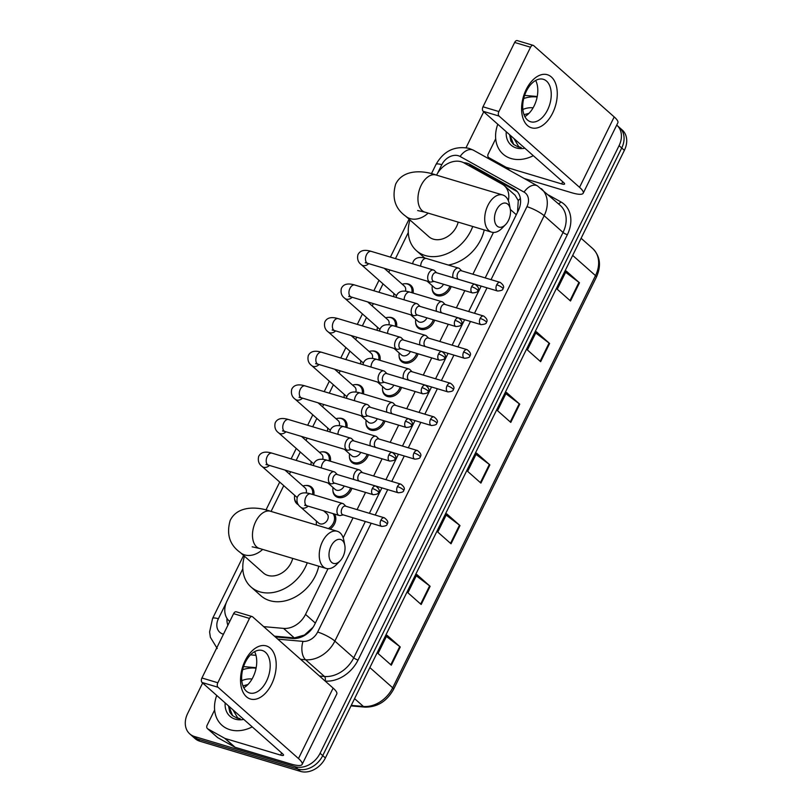 <?xml version="1.0" encoding="UTF-8"?>
<svg xmlns="http://www.w3.org/2000/svg" width="812" height="812" viewBox="0 0 812 812"><rect width="100%" height="100%" fill="white"/><g stroke="black" fill="none" stroke-linecap="round" stroke-linejoin="round"><path stroke-width="1.22" d="M451.157 286.534A11.084 8.526 131.5 0 1 437.14 295.639A11.084 8.526 131.5 0 1 434.572 294.218A11.084 8.526 131.5 0 1 432.187 288.737M434.613 320.172A11.084 8.526 131.5 0 1 420.596 329.266A11.084 8.526 131.5 0 1 418.028 327.845A11.084 8.526 131.5 0 1 415.642 322.364M418.068 353.799A11.084 8.526 131.5 0 1 404.041 362.893A11.084 8.526 131.5 0 1 401.473 361.482A11.084 8.526 131.5 0 1 399.098 356.001M401.514 387.425A11.084 8.526 131.5 0 1 387.497 396.52A11.084 8.526 131.5 0 1 384.929 395.109A11.084 8.526 131.5 0 1 382.543 389.628M384.969 421.052A11.084 8.526 131.5 0 1 370.952 430.147A11.084 8.526 131.5 0 1 368.384 428.736A11.084 8.526 131.5 0 1 365.999 423.255M368.425 454.679A11.084 8.526 131.5 0 1 354.408 463.774A11.084 8.526 131.5 0 1 351.84 462.363A11.084 8.526 131.5 0 1 349.454 456.882M351.88 488.306A11.084 8.526 131.5 0 1 337.853 497.411A11.084 8.526 131.5 0 1 335.285 495.99A11.084 8.526 131.5 0 1 332.91 490.509M334.341 514.006A11.084 8.526 131.5 0 1 330.088 529.119M305.88 485.485A11.084 8.526 131.5 0 1 309.047 485.779A11.084 8.526 131.5 0 1 311.605 487.19A11.084 8.526 131.5 0 1 313.818 494.843M322.425 451.858A11.084 8.526 131.5 0 1 325.592 452.142A11.084 8.526 131.5 0 1 328.16 453.563A11.084 8.526 131.5 0 1 330.362 461.216M372.069 350.977A11.084 8.526 131.5 0 1 375.235 351.261A11.084 8.526 131.5 0 1 377.803 352.672A11.084 8.526 131.5 0 1 380.006 360.325M405.168 283.713A11.084 8.526 131.5 0 1 408.324 284.007A11.084 8.526 131.5 0 1 410.892 285.418A11.084 8.526 131.5 0 1 413.095 293.071M388.613 317.35A11.084 8.526 131.5 0 1 391.78 317.634A11.084 8.526 131.5 0 1 394.348 319.045A11.084 8.526 131.5 0 1 396.55 326.698M355.524 384.604A11.084 8.526 131.5 0 1 358.681 384.888A11.084 8.526 131.5 0 1 361.249 386.309A11.084 8.526 131.5 0 1 363.461 393.952M338.98 418.231A11.084 8.526 131.5 0 1 342.136 418.515A11.084 8.526 131.5 0 1 344.704 419.936A11.084 8.526 131.5 0 1 346.907 427.589M508.342 200.696A20.777 15.986 -48.5 0 0 504.343 185.704A20.777 15.986 -48.5 0 0 502.151 184.162L463.977 162.887A20.777 15.986 -48.5 0 0 461.348 161.781A20.777 15.986 -48.5 0 0 436.541 175.148M517.518 212.247L518.269 200.564L515.052 195.184L504.343 185.704M274.446 636.161L294.33 637.927L304.48 635.035L312.803 627.503M263.687 626.631L283.561 628.397A20.777 15.986 -48.5 0 0 305.525 614.4L327.997 568.735M343.192 537.838L353.047 517.812M357.077 509.621L365.552 492.407M373.632 475.994L382.097 458.78M390.176 442.357L398.641 425.153M406.721 408.73L415.186 391.526M423.265 375.103L431.74 357.889M439.82 341.476L448.285 324.262M456.364 307.849L464.829 290.635M472.909 274.223L493.463 232.445M242.808 568.847L227.127 600.728A20.777 15.986 -48.5 0 0 229.248 621.048A20.777 15.986 -48.5 0 0 229.745 621.464L229.248 621.048M408.284 232.557L395.454 258.632M389.872 269.98L388.745 272.284M383.031 283.875L378.91 292.259M373.327 303.607L372.19 305.911M366.486 317.502L362.365 325.886M356.783 337.234L355.646 339.538M349.942 351.139L345.81 359.523M340.228 370.861L339.101 373.165M333.387 384.766L329.266 393.15M323.683 404.488L322.547 406.792M316.842 418.393L312.721 426.777M307.139 438.115L306.002 440.419M300.298 452.02L296.167 460.404M290.594 471.752L289.458 474.056M283.753 485.647L271.066 511.428M316.426 525.029A11.084 8.526 131.5 0 1 316.355 524.136M377.418 327.185A10.394 7.998 131.5 0 0 377.296 330.372A11.084 8.526 131.5 0 1 377.275 330.159M360.873 360.812A10.394 7.998 131.5 0 0 360.751 363.999A11.084 8.526 131.5 0 1 360.721 363.786M344.318 394.439A10.394 7.998 131.5 0 0 344.207 397.626A11.084 8.526 131.5 0 1 344.176 397.413M311.229 461.703A10.394 7.998 131.5 0 0 311.108 464.88A11.084 8.526 131.5 0 1 311.077 464.677M298.501 504.82A11.084 8.526 131.5 0 1 296.918 503.785A11.084 8.526 131.5 0 1 294.533 498.304M485.211 277.907L518.249 210.765A20.777 15.986 -48.5 0 0 516.117 190.444A20.777 15.986 -48.5 0 0 513.935 188.891L470.026 164.43A20.777 15.986 -48.5 0 0 467.407 163.334A20.777 15.986 -48.5 0 0 463.682 162.725M468.23 165.262A20.777 15.986 131.5 0 1 470.057 165.678A20.777 15.986 131.5 0 1 472.675 166.785L516.584 191.236A20.777 15.986 131.5 0 1 517.366 191.713M616.714 125.109A20.777 15.986 131.5 0 1 616.958 125.322A20.777 15.986 131.5 0 1 619.079 145.642L320.09 753.262A20.777 15.986 131.5 0 1 295.233 766.711L194.555 736.525A20.777 15.986 131.5 0 1 189.744 733.875A20.777 15.986 131.5 0 1 187.623 713.555L202.655 682.993M466.068 147.672L483.719 111.802M189.744 733.875L195.042 738.565A20.777 15.986 131.5 0 0 199.853 741.224L300.531 771.4A20.777 15.986 131.5 0 0 325.389 757.951L624.377 150.332A20.777 15.986 131.5 0 0 622.256 130.011L619.607 127.667A20.777 15.986 131.5 0 1 621.728 147.987L322.74 755.607A20.777 15.986 131.5 0 1 297.882 769.055L197.204 738.879A20.777 15.986 131.5 0 1 192.393 736.22A20.777 15.986 131.5 0 0 197.204 738.879L297.882 769.055A20.777 15.986 131.5 0 0 322.74 755.607L621.728 147.987A20.777 15.986 131.5 0 0 619.607 127.667L616.958 125.322M275.309 636.923L292.716 638.465A20.777 15.986 -48.5 0 0 314.67 624.479L365.349 521.497M369.379 513.306L381.894 487.87M385.923 479.679L398.438 454.243M402.468 446.052L414.983 420.606M419.022 412.415L431.537 386.979M435.567 378.788L448.082 353.352M452.111 345.161L464.626 319.725M468.656 311.534L481.181 286.098M226.984 618.389A20.777 15.986 -48.5 0 0 227.878 625.26M421.174 604.504L407.918 592.77L416.881 574.561L430.127 586.294L421.174 604.504M391.303 665.201L378.057 653.477L387.009 635.258L400.265 646.991L391.303 665.201M510.778 422.402L497.523 410.669L506.485 392.46L519.741 404.183L510.778 422.402M540.65 361.695L527.394 349.962L536.356 331.753L549.602 343.486L540.65 361.695M570.511 300.998L557.265 289.265L566.228 271.056L579.474 282.789L570.511 300.998M451.036 543.796L437.79 532.073L446.752 513.864L459.998 525.587L451.036 543.796M480.907 483.099L467.661 471.366L476.624 453.157L489.869 464.89L480.907 483.099M476.015 454.385L489.342 464.464A5.542 1.188 26.2 0 1 489.869 464.89M446.153 515.082L459.48 525.161A5.542 1.188 26.2 0 1 459.998 525.587M565.629 272.274L578.946 282.363A5.542 1.188 26.2 0 1 579.474 282.789M535.758 332.981L549.085 343.06A5.542 1.188 26.2 0 1 549.602 343.486M505.886 393.678L519.213 403.757A5.542 1.188 26.2 0 1 519.741 404.183M386.41 636.486L399.737 646.565A5.542 1.188 26.2 0 1 400.265 646.991M416.282 575.779L429.609 585.868A5.542 1.188 26.2 0 1 430.127 586.294M533.301 155.691A34.632 26.644 131.5 0 1 511.063 158.513A34.632 26.644 131.5 0 1 503.044 154.087A34.632 26.644 131.5 0 1 497.776 124.246M523.72 98.506A34.632 26.644 131.5 0 1 537.138 97.004M524.846 148.21A22.584 17.377 131.5 0 1 516.259 147.946A22.584 17.377 131.5 0 1 506.231 131.727M509.611 134.721L510.9 141.115L513.499 144.363L518.229 146.972L521.253 147.52L518.756 146.708L514.016 138.619M522.857 109.458A22.584 17.377 131.5 0 1 533.098 107.823M528.967 113.355L524.014 114.675M509.916 134.995L513.671 144.516M526.186 89.533A27.699 16.666 -73.3 0 1 551.378 76.988A27.699 16.666 -73.3 0 1 552.678 113A27.699 16.666 -73.3 0 1 527.485 125.545A27.699 16.666 -73.3 0 1 526.186 89.533M547.582 109.914A22.168 13.337 106.7 0 0 543.35 79.302A22.168 13.337 106.7 0 0 526.379 91.147A22.168 13.337 106.7 0 0 530.622 121.759A22.168 13.337 106.7 0 0 547.582 109.914M535.666 80.469A22.168 13.337 -73.3 0 1 534.134 105.885A22.168 13.337 -73.3 0 1 524.846 116.573M509.297 170.195L505.815 167.11L488.905 157.69A3.461 2.669 -48.5 0 1 488.54 157.437A3.461 2.669 -48.5 0 1 488.185 154.047L495.696 138.781M524.197 178.498L571.597 192.708A27.699 5.938 -153.8 0 0 583.209 193.205A27.699 5.938 -153.8 0 0 579.545 187.328L499.055 116.065L483.16 111.295L563.65 182.558A6.922 1.482 26.2 0 1 564.563 184.03A6.922 1.482 26.2 0 1 561.66 183.908L506.252 167.302L509.916 170.54M583.209 193.205L617.851 122.795A27.699 5.938 -153.8 0 0 614.197 116.918L533.697 45.645A3.461 2.081 106.7 0 0 533.2 45.36A3.461 2.081 106.7 0 0 530.551 47.218L514.656 42.447A3.461 2.081 -73.3 0 1 517.305 40.6L533.2 45.36M483.16 111.295A3.461 2.081 -73.3 0 1 482.998 106.798L498.893 111.559L530.551 47.218M498.893 111.559A3.461 2.081 106.7 0 0 499.055 116.065M482.998 106.798L514.656 42.447M537.239 96.506L524.633 95.39M496.538 209.882A12.464 7.501 106.7 0 0 495.929 224.65A12.464 7.501 106.7 0 0 505.551 224.64A12.464 7.501 106.7 0 0 508.454 220.438A12.464 7.501 106.7 0 0 510.261 208.928A12.464 7.501 106.7 0 0 504.394 203.041A12.464 7.501 106.7 0 0 496.538 209.882M505.551 224.64L501.958 228.314A19.397 11.672 -73.3 0 1 491.625 232.151A19.397 11.672 -73.3 0 1 487.921 205.365A19.397 11.672 -73.3 0 1 502.76 194.992A19.397 11.672 -73.3 0 1 509.276 203.883L510.261 208.928M417.662 210.541L424.859 212.135A19.397 11.672 106.7 0 1 421.154 185.349A19.397 11.672 106.7 0 1 436.003 174.986C422.26 169.992 402.691 169.414 395.617 184.243C391.76 197.966 395.109 208.603 405.655 216.144L428.848 236.678A19.397 14.92 -48.5 0 0 433.334 239.154A19.397 14.92 -48.5 0 0 458.181 222.123M472.726 226.487A38.093 29.313 131.5 0 1 425.275 255.536A38.093 29.313 131.5 0 1 416.444 250.675A38.093 29.313 131.5 0 1 409.958 219.95M484.226 229.928A38.093 29.313 131.5 0 1 448.305 265.037M331.063 546.171A12.464 7.501 106.7 0 0 330.464 560.94A12.464 7.501 106.7 0 0 340.086 560.919A12.464 7.501 106.7 0 0 342.989 556.727A12.464 7.501 106.7 0 0 344.785 545.217A12.464 7.501 106.7 0 0 338.929 539.32A12.464 7.501 106.7 0 0 331.063 546.171M340.086 560.919L336.483 564.594A19.397 11.672 -73.3 0 1 326.16 568.43A19.397 11.672 -73.3 0 1 322.445 541.645A19.397 11.672 -73.3 0 1 337.295 531.281A19.397 11.672 -73.3 0 1 343.811 540.173L344.785 545.217M252.187 546.821L259.393 548.425A19.397 11.672 106.7 0 1 255.689 521.629A19.397 11.672 106.7 0 1 270.528 511.266C256.785 506.282 237.226 505.703 230.141 520.533C226.294 534.255 229.634 544.882 240.19 552.434L263.372 572.957A19.397 14.92 -48.5 0 0 267.869 575.434A19.397 14.92 -48.5 0 0 292.706 558.412M307.261 562.767A38.093 29.313 131.5 0 1 259.799 591.826A38.093 29.313 131.5 0 1 250.979 586.964A38.093 29.313 131.5 0 1 244.483 556.24M318.751 566.218A38.093 29.313 131.5 0 1 269.736 600.626A38.093 29.313 131.5 0 1 260.916 595.764L250.979 586.964M396.469 295.741A6.232 4.801 131.5 0 1 396.104 295.446L361.391 264.712C358.153 262.408 356.996 259.089 357.919 254.755C359.98 250.421 364.436 249.294 371.287 251.385A6.232 3.755 106.7 0 0 366.517 254.714A6.232 3.755 106.7 0 0 366.354 255.069A6.232 3.755 106.7 0 0 367.704 263.332L429.913 281.977A6.232 3.755 106.7 0 0 431.131 282.018L434.004 281.399M393.85 296.735A10.394 7.998 131.5 0 1 393.962 293.558M402.234 284.22A10.394 7.998 131.5 0 1 407.37 284.027A10.394 7.998 131.5 0 1 409.776 285.347A10.394 7.998 131.5 0 1 411.806 292.685M434.664 270.812A6.232 3.755 106.7 0 0 434.532 270.67A6.232 3.755 106.7 0 0 434.39 270.538A6.232 3.755 106.7 0 0 433.496 270.031A6.232 3.755 106.7 0 0 428.716 273.37A6.232 3.755 106.7 0 0 429.01 281.47A6.232 3.755 106.7 0 0 429.913 281.977M471.62 286.707A4.507 2.71 106.7 0 1 475.071 284.301L436.176 272.649A4.507 2.71 106.7 0 0 432.725 275.055A4.507 2.71 106.7 0 0 432.938 280.901A4.507 2.71 106.7 0 0 433.588 281.267L472.482 292.929C476.279 292.635 478.055 291.863 477.811 290.605A4.507 0.964 26.2 0 0 477.223 289.651A4.507 0.964 -153.8 0 0 471.62 286.707A4.507 2.71 106.7 0 0 472.482 292.929M384.228 268.285L404.366 286.118A6.232 4.801 131.5 0 1 405.432 291.143M379.925 329.367A6.232 4.801 131.5 0 1 379.559 329.083L344.846 298.339C341.598 296.035 340.441 292.716 341.365 288.392C343.425 284.048 347.881 282.931 354.732 285.012A6.232 3.755 106.7 0 0 349.962 288.351A6.232 3.755 106.7 0 0 349.799 288.696A6.232 3.755 106.7 0 0 351.16 296.959L413.369 315.604A6.232 3.755 106.7 0 0 414.587 315.645L417.459 315.026M385.68 317.847A10.394 7.998 131.5 0 1 390.816 317.654A10.394 7.998 131.5 0 1 393.221 318.984A10.394 7.998 131.5 0 1 395.261 326.312M418.109 304.449A6.232 3.755 106.7 0 0 417.977 304.307A6.232 3.755 106.7 0 0 417.845 304.175A6.232 3.755 106.7 0 0 416.942 303.668A6.232 3.755 106.7 0 0 412.171 306.997A6.232 3.755 106.7 0 0 412.466 315.097A6.232 3.755 106.7 0 0 413.369 315.604M455.075 320.344A4.507 2.71 106.7 0 1 458.516 317.928L419.621 306.276A4.507 2.71 106.7 0 0 416.18 308.682A4.507 2.71 106.7 0 0 416.394 314.528A4.507 2.71 106.7 0 0 417.043 314.904L455.938 326.556C459.724 326.262 461.5 325.49 461.267 324.232A4.507 0.964 26.2 0 0 460.668 323.277A4.507 0.964 -153.8 0 0 455.075 320.344A4.507 2.71 106.7 0 0 455.938 326.556M367.674 301.912L387.821 319.745A6.232 4.801 131.5 0 1 388.877 324.77M363.38 362.994A6.232 4.801 131.5 0 1 363.005 362.71L328.292 331.976C325.054 329.672 323.897 326.353 324.82 322.019C326.881 317.675 331.337 316.558 338.188 318.649A6.232 3.755 106.7 0 0 333.417 321.978A6.232 3.755 106.7 0 0 333.255 322.323A6.232 3.755 106.7 0 0 334.605 330.585L396.814 349.231A6.232 3.755 106.7 0 0 398.032 349.272L400.915 348.652M369.135 351.484A10.394 7.998 131.5 0 1 374.271 351.281A10.394 7.998 131.5 0 1 376.677 352.611A10.394 7.998 131.5 0 1 378.717 359.939M401.564 338.076A6.232 3.755 106.7 0 0 401.432 337.934A6.232 3.755 106.7 0 0 401.29 337.802A6.232 3.755 106.7 0 0 400.397 337.295A6.232 3.755 106.7 0 0 395.627 340.624A6.232 3.755 106.7 0 0 395.921 348.724A6.232 3.755 106.7 0 0 396.814 349.231M438.531 353.971A4.507 2.71 106.7 0 1 441.972 351.566L403.077 339.903A4.507 2.71 106.7 0 0 399.636 342.309A4.507 2.71 106.7 0 0 399.849 348.165A4.507 2.71 106.7 0 0 400.489 348.531L439.383 360.183C443.179 359.889 444.956 359.117 444.722 357.859A4.507 0.964 26.2 0 0 444.123 356.904A4.507 0.964 -153.8 0 0 438.531 353.971A4.507 2.71 106.7 0 0 439.383 360.183M351.129 335.539L371.277 353.372A6.232 4.801 131.5 0 1 372.332 358.397M346.825 396.621A6.232 4.801 131.5 0 1 346.46 396.337L311.747 365.603C308.509 363.299 307.352 359.98 308.276 355.646C310.336 351.312 314.792 350.185 321.643 352.276A6.232 3.755 106.7 0 0 316.873 355.605A6.232 3.755 106.7 0 0 316.71 355.95A6.232 3.755 106.7 0 0 318.06 364.212L380.27 382.858A6.232 3.755 106.7 0 0 381.488 382.899L384.36 382.279M352.591 385.111A10.394 7.998 131.5 0 1 357.727 384.908A10.394 7.998 131.5 0 1 360.132 386.238A10.394 7.998 131.5 0 1 362.162 393.566M385.02 371.703A6.232 3.755 106.7 0 0 384.888 371.561A6.232 3.755 106.7 0 0 384.746 371.429A6.232 3.755 106.7 0 0 383.853 370.922A6.232 3.755 106.7 0 0 379.082 374.251A6.232 3.755 106.7 0 0 379.377 382.35A6.232 3.755 106.7 0 0 380.27 382.858M421.976 387.598A4.507 2.71 106.7 0 1 425.427 385.192L386.532 373.53A4.507 2.71 106.7 0 0 383.081 375.936A4.507 2.71 106.7 0 0 383.294 381.792A4.507 2.71 106.7 0 0 383.944 382.158L422.839 393.82C426.635 393.526 428.411 392.744 428.168 391.485A4.507 0.964 26.2 0 0 427.579 390.531A4.507 0.964 -153.8 0 0 421.976 387.598A4.507 2.71 106.7 0 0 422.839 393.82M334.585 369.166L354.722 386.999A6.232 4.801 131.5 0 1 355.788 392.034M330.281 430.248A6.232 4.801 131.5 0 1 329.916 429.964L295.203 399.23C291.965 396.926 290.808 393.607 291.721 389.273C293.782 384.939 298.248 383.812 305.099 385.903A6.232 3.755 106.7 0 0 300.328 389.232A6.232 3.755 106.7 0 0 300.156 389.577A6.232 3.755 106.7 0 0 301.516 397.839L363.725 416.495A6.232 3.755 106.7 0 0 364.943 416.526L367.816 415.906M327.652 431.253A10.394 7.998 131.5 0 1 327.774 428.076M336.036 418.738A10.394 7.998 131.5 0 1 341.172 418.535A10.394 7.998 131.5 0 1 343.588 419.865A10.394 7.998 131.5 0 1 345.618 427.203M368.475 405.33A6.232 3.755 106.7 0 0 368.343 405.188A6.232 3.755 106.7 0 0 368.201 405.056A6.232 3.755 106.7 0 0 367.298 404.549A6.232 3.755 106.7 0 0 362.528 407.878A6.232 3.755 106.7 0 0 362.822 415.988A6.232 3.755 106.7 0 0 363.725 416.495M405.432 421.225A4.507 2.71 106.7 0 1 408.872 418.819L369.988 407.157A4.507 2.71 106.7 0 0 366.537 409.563A4.507 2.71 106.7 0 0 366.75 415.419A4.507 2.71 106.7 0 0 367.4 415.785L406.294 427.447C410.09 427.153 411.867 426.371 411.623 425.123A4.507 0.964 26.2 0 0 411.024 424.168A4.507 0.964 -153.8 0 0 405.432 421.225A4.507 2.71 106.7 0 0 406.294 427.447M318.04 402.793L338.178 420.626A6.232 4.801 131.5 0 1 339.243 425.661M313.736 463.875A6.232 4.801 131.5 0 1 313.371 463.591L278.648 432.857C275.41 430.553 274.253 427.234 275.177 422.9C277.237 418.566 281.693 417.439 288.544 419.53A6.232 3.755 106.7 0 0 283.774 422.859A6.232 3.755 106.7 0 0 283.611 423.214A6.232 3.755 106.7 0 0 284.971 431.476L347.171 450.122A6.232 3.755 106.7 0 0 348.399 450.152L351.271 449.543M319.492 452.365A10.394 7.998 131.5 0 1 324.627 452.162A10.394 7.998 131.5 0 1 327.033 453.492A10.394 7.998 131.5 0 1 329.073 460.83M351.921 438.957A6.232 3.755 106.7 0 0 351.789 438.815A6.232 3.755 106.7 0 0 351.657 438.683A6.232 3.755 106.7 0 0 350.754 438.175A6.232 3.755 106.7 0 0 345.983 441.505A6.232 3.755 106.7 0 0 346.277 449.615A6.232 3.755 106.7 0 0 347.171 450.122M388.887 454.852A4.507 2.71 106.7 0 1 392.328 452.446L353.433 440.794A4.507 2.71 106.7 0 0 349.992 443.2A4.507 2.71 106.7 0 0 350.205 449.046A4.507 2.71 106.7 0 0 350.855 449.412L389.74 461.074C393.536 460.78 395.312 459.998 395.079 458.75A4.507 0.964 26.2 0 0 394.48 457.795A4.507 0.964 -153.8 0 0 388.887 454.852A4.507 2.71 106.7 0 0 389.74 461.074M301.485 436.43L321.633 454.263A6.232 4.801 131.5 0 1 322.689 459.287M297.182 497.502A6.232 4.801 131.5 0 1 296.816 497.218L262.103 466.484C258.866 464.18 257.708 460.861 258.632 456.527C260.693 452.193 265.148 451.066 272 453.157A6.232 3.755 106.7 0 0 267.229 456.486A6.232 3.755 106.7 0 0 267.067 456.841A6.232 3.755 106.7 0 0 268.417 465.103L330.626 483.749A6.232 3.755 106.7 0 0 331.844 483.779L334.727 483.17M297.568 503.318A10.394 7.998 131.5 0 1 296.715 502.679A10.394 7.998 131.5 0 1 294.685 495.33M302.947 485.992A10.394 7.998 131.5 0 1 308.083 485.799A10.394 7.998 131.5 0 1 310.488 487.119A10.394 7.998 131.5 0 1 312.529 494.457M335.376 472.584A6.232 3.755 106.7 0 0 335.244 472.442A6.232 3.755 106.7 0 0 335.102 472.31A6.232 3.755 106.7 0 0 334.209 471.802A6.232 3.755 106.7 0 0 329.439 475.142A6.232 3.755 106.7 0 0 329.733 483.241A6.232 3.755 106.7 0 0 330.626 483.749M372.332 488.479A4.507 2.71 106.7 0 1 375.783 486.073L336.889 474.421A4.507 2.71 106.7 0 0 333.448 476.827A4.507 2.71 106.7 0 0 333.651 482.673A4.507 2.71 106.7 0 0 334.3 483.038L373.195 494.701C376.991 494.406 378.768 493.635 378.534 492.376A4.507 0.964 26.2 0 0 377.935 491.422A4.507 0.964 -153.8 0 0 372.332 488.479A4.507 2.71 106.7 0 0 373.195 494.701M284.941 470.057L305.079 487.89A6.232 4.801 131.5 0 1 306.144 492.914M443.464 284.23A6.232 4.801 131.5 0 1 435.922 288.453A6.232 4.801 131.5 0 1 434.471 287.661L427.112 281.135M459.765 268.904A6.232 3.755 106.7 0 0 459.633 268.762A6.232 3.755 106.7 0 0 459.49 268.63A6.232 3.755 106.7 0 0 458.587 268.122A6.232 3.755 106.7 0 0 454.121 270.893A6.232 3.755 106.7 0 0 453.035 277.704M449.848 286.149A10.394 7.998 131.5 0 1 436.775 294.441A10.394 7.998 131.5 0 1 434.369 293.112A10.394 7.998 131.5 0 1 432.339 285.763M496.721 284.799A4.507 2.71 106.7 0 1 500.172 282.393L461.277 270.731A4.507 2.71 106.7 0 0 457.826 273.137A4.507 2.71 106.7 0 0 458.039 278.993A4.507 2.71 106.7 0 0 458.689 279.358L497.583 291.011C501.38 290.716 503.156 289.945 502.912 288.686A4.507 0.964 26.2 0 0 502.323 287.732A4.507 0.964 -153.8 0 0 496.721 284.799A4.507 2.71 106.7 0 0 497.583 291.011M426.919 317.857A6.232 4.801 131.5 0 1 419.368 322.08A6.232 4.801 131.5 0 1 417.926 321.288L410.557 314.762M443.21 302.531A6.232 3.755 106.7 0 0 443.078 302.389A6.232 3.755 106.7 0 0 442.946 302.257A6.232 3.755 106.7 0 0 442.043 301.749A6.232 3.755 106.7 0 0 437.577 304.52A6.232 3.755 106.7 0 0 436.491 311.331M433.303 319.776A10.394 7.998 131.5 0 1 420.23 328.068A10.394 7.998 131.5 0 1 417.825 326.739A10.394 7.998 131.5 0 1 415.785 319.39M480.176 318.426A4.507 2.71 106.7 0 1 483.617 316.02L444.722 304.358A4.507 2.71 106.7 0 0 441.281 306.763A4.507 2.71 106.7 0 0 441.495 312.62A4.507 2.71 106.7 0 0 442.144 312.985L481.039 324.638C484.825 324.343 486.601 323.572 486.368 322.313A4.507 0.964 26.2 0 0 485.769 321.359A4.507 0.964 -153.8 0 0 480.176 318.426A4.507 2.71 106.7 0 0 481.039 324.638M410.375 351.484A6.232 4.801 131.5 0 1 402.823 355.707A6.232 4.801 131.5 0 1 401.382 354.915L394.013 348.389M426.665 336.158A6.232 3.755 106.7 0 0 426.533 336.016A6.232 3.755 106.7 0 0 426.391 335.884A6.232 3.755 106.7 0 0 425.498 335.376A6.232 3.755 106.7 0 0 421.022 338.147A6.232 3.755 106.7 0 0 419.946 344.958M416.749 353.403A10.394 7.998 131.5 0 1 403.686 361.695A10.394 7.998 131.5 0 1 401.27 360.376A10.394 7.998 131.5 0 1 399.24 353.017M463.632 352.053A4.507 2.71 106.7 0 1 467.073 349.647L428.178 337.985A4.507 2.71 106.7 0 0 424.737 340.39A4.507 2.71 106.7 0 0 424.95 346.247A4.507 2.71 106.7 0 0 425.589 346.612L464.484 358.275C468.28 357.98 470.057 357.199 469.823 355.95A4.507 0.964 26.2 0 0 469.224 354.986A4.507 0.964 -153.8 0 0 463.632 352.053A4.507 2.71 106.7 0 0 464.484 358.275M393.82 385.121A6.232 4.801 131.5 0 1 386.279 389.344A6.232 4.801 131.5 0 1 384.827 388.542L377.468 382.026M410.121 369.785A6.232 3.755 106.7 0 0 409.989 369.643A6.232 3.755 106.7 0 0 409.847 369.511A6.232 3.755 106.7 0 0 408.954 369.003A6.232 3.755 106.7 0 0 404.477 371.774A6.232 3.755 106.7 0 0 403.391 378.585M400.204 387.03A10.394 7.998 131.5 0 1 387.131 395.332A10.394 7.998 131.5 0 1 384.726 394.003A10.394 7.998 131.5 0 1 382.696 386.654M447.077 385.68A4.507 2.71 106.7 0 1 450.528 383.274L411.633 371.612A4.507 2.71 106.7 0 0 408.182 374.017A4.507 2.71 106.7 0 0 408.395 379.874A4.507 2.71 106.7 0 0 409.045 380.239L447.94 391.902C451.736 391.607 453.512 390.826 453.269 389.577A4.507 0.964 26.2 0 0 452.68 388.623A4.507 0.964 -153.8 0 0 447.077 385.68A4.507 2.71 106.7 0 0 447.94 391.902M377.275 418.748A6.232 4.801 131.5 0 1 369.724 422.971A6.232 4.801 131.5 0 1 368.283 422.169L360.924 415.653M393.566 403.412A6.232 3.755 106.7 0 0 393.444 403.27A6.232 3.755 106.7 0 0 393.302 403.138A6.232 3.755 106.7 0 0 392.399 402.63A6.232 3.755 106.7 0 0 387.933 405.401A6.232 3.755 106.7 0 0 386.847 412.212M383.66 420.657A10.394 7.998 131.5 0 1 370.587 428.959A10.394 7.998 131.5 0 1 368.181 427.63A10.394 7.998 131.5 0 1 366.151 420.281M430.533 419.307A4.507 2.71 106.7 0 1 433.973 416.901L395.089 405.249A4.507 2.71 106.7 0 0 391.638 407.654A4.507 2.71 106.7 0 0 391.851 413.501A4.507 2.71 106.7 0 0 392.5 413.866L431.395 425.529C435.181 425.234 436.968 424.463 436.724 423.204A4.507 0.964 26.2 0 0 436.125 422.25A4.507 0.964 -153.8 0 0 430.533 419.307A4.507 2.71 106.7 0 0 431.395 425.529M360.731 452.375A6.232 4.801 131.5 0 1 353.179 456.598A6.232 4.801 131.5 0 1 351.738 455.796L344.369 449.28M377.022 437.049A6.232 3.755 106.7 0 0 376.89 436.907A6.232 3.755 106.7 0 0 376.758 436.775A6.232 3.755 106.7 0 0 375.854 436.257A6.232 3.755 106.7 0 0 371.388 439.028A6.232 3.755 106.7 0 0 370.302 445.849M367.115 454.284A10.394 7.998 131.5 0 1 354.042 462.586A10.394 7.998 131.5 0 1 351.637 461.257A10.394 7.998 131.5 0 1 349.596 453.908M413.988 452.934A4.507 2.71 106.7 0 1 417.429 450.528L378.534 438.876A4.507 2.71 106.7 0 0 375.093 441.281A4.507 2.71 106.7 0 0 375.306 447.128A4.507 2.71 106.7 0 0 375.956 447.493L414.841 459.156C418.637 458.861 420.413 458.09 420.18 456.831A4.507 0.964 26.2 0 0 419.581 455.877A4.507 0.964 -153.8 0 0 413.988 452.934A4.507 2.71 106.7 0 0 414.841 459.156M344.176 486.002A6.232 4.801 131.5 0 1 336.635 490.225A6.232 4.801 131.5 0 1 335.194 489.433L327.825 482.907M360.477 470.676A6.232 3.755 106.7 0 0 360.345 470.534A6.232 3.755 106.7 0 0 360.203 470.402A6.232 3.755 106.7 0 0 359.31 469.894A6.232 3.755 106.7 0 0 354.834 472.655A6.232 3.755 106.7 0 0 353.748 479.476M350.561 487.921A10.394 7.998 131.5 0 1 337.487 496.213A10.394 7.998 131.5 0 1 335.082 494.884A10.394 7.998 131.5 0 1 333.052 487.535M397.433 486.571A4.507 2.71 106.7 0 1 400.884 484.165L361.99 472.503A4.507 2.71 106.7 0 0 358.549 474.908A4.507 2.71 106.7 0 0 358.752 480.765A4.507 2.71 106.7 0 0 359.401 481.13L398.296 492.782C402.092 492.488 403.868 491.717 403.635 490.458A4.507 0.964 26.2 0 0 403.036 489.504A4.507 0.964 -153.8 0 0 397.433 486.571A4.507 2.71 106.7 0 0 398.296 492.782M323.592 510.789L326.911 513.722A6.232 4.801 131.5 0 1 327.013 520.725A6.232 4.801 131.5 0 1 320.09 523.852A6.232 4.801 131.5 0 1 318.639 523.06L300.755 507.216C297.517 504.912 296.36 501.593 297.283 497.269C299.344 492.925 303.8 491.808 310.651 493.889A6.232 3.755 106.7 0 0 305.718 497.573A6.232 3.755 106.7 0 0 306.175 505.328A6.232 3.755 106.7 0 0 307.068 505.835L339.183 515.458A6.232 3.755 106.7 0 0 340.401 515.498L343.273 514.879M343.933 504.303A6.232 3.755 106.7 0 0 343.801 504.161A6.232 3.755 106.7 0 0 343.659 504.029A6.232 3.755 106.7 0 0 342.765 503.521A6.232 3.755 106.7 0 0 337.65 507.612A6.232 3.755 106.7 0 0 338.279 514.95A6.232 3.755 106.7 0 0 339.183 515.458M316.518 525.059A10.394 7.998 131.5 0 1 316.507 521.162M324.77 511.834A10.394 7.998 131.5 0 1 325.988 511.509M380.889 520.198A4.507 2.71 106.7 0 1 384.34 517.792L345.445 506.13A4.507 2.71 106.7 0 0 341.994 508.535A4.507 2.71 106.7 0 0 342.207 514.392A4.507 2.71 106.7 0 0 342.857 514.757L381.752 526.409C385.548 526.115 387.324 525.344 387.08 524.085A4.507 0.964 26.2 0 0 386.492 523.131A4.507 0.964 -153.8 0 0 380.889 520.198A4.507 2.71 106.7 0 0 381.752 526.409M332.93 513.59A10.394 7.998 131.5 0 1 328.332 528.602M245.112 660.735A27.699 16.666 -73.3 0 1 270.315 648.189A27.699 16.666 -73.3 0 1 271.614 684.201A27.699 16.666 -73.3 0 1 246.422 696.747A27.699 16.666 -73.3 0 1 245.112 660.735M266.519 681.116A22.168 13.337 106.7 0 0 262.286 650.503A22.168 13.337 106.7 0 0 245.315 662.348A22.168 13.337 106.7 0 0 249.558 692.961A22.168 13.337 106.7 0 0 266.519 681.116M254.603 651.671A22.168 13.337 -73.3 0 1 253.07 677.086A22.168 13.337 -73.3 0 1 243.783 687.764M224.751 738.311A3.461 2.669 -48.5 0 0 225.188 738.504L235.125 747.294A3.461 2.669 131.5 0 1 234.688 747.111L224.751 738.311L207.842 728.892A3.461 2.669 -48.5 0 1 207.476 728.638A3.461 2.669 -48.5 0 1 207.121 725.248L214.632 709.982M235.125 747.294L290.534 763.909A27.699 5.938 -153.8 0 0 302.145 764.407A27.699 5.938 -153.8 0 0 298.481 758.53L217.992 687.256L202.086 682.496L282.586 753.759A6.922 1.482 26.2 0 1 283.5 755.231A6.922 1.482 26.2 0 1 280.597 755.109L225.188 738.504M234.688 747.111L217.778 737.692A3.461 2.669 131.5 0 1 217.413 737.438L207.476 728.638M302.145 764.407L336.787 693.996A27.699 5.938 -153.8 0 0 333.123 688.109L252.633 616.846A3.461 2.081 106.7 0 0 252.136 616.562A3.461 2.081 106.7 0 0 249.487 618.419L233.592 613.649A3.461 2.081 -73.3 0 1 236.241 611.801L252.136 616.562M202.086 682.496A3.461 2.081 -73.3 0 1 201.924 677.99L217.829 682.76L249.487 618.419M217.829 682.76A3.461 2.081 106.7 0 0 217.992 687.256M201.924 677.99L233.592 613.649M256.166 667.708L243.559 666.591M252.238 726.892A34.632 26.644 131.5 0 1 229.999 729.714A34.632 26.644 131.5 0 1 221.97 725.289A34.632 26.644 131.5 0 1 216.713 695.448M242.656 669.707A34.632 26.644 131.5 0 1 256.074 668.205M243.783 719.412A22.584 17.377 131.5 0 1 235.196 719.148A22.584 17.377 131.5 0 1 225.168 702.928M228.548 705.912L229.837 712.317L232.435 715.565L237.165 718.173L240.19 718.721L237.693 717.909L232.953 709.82M241.793 680.649A22.584 17.377 131.5 0 1 252.035 679.025M247.893 684.557L242.95 685.876M228.852 706.186L232.608 715.717M518.269 200.564A20.777 13.083 -60.9 0 1 520.38 198.504M304.398 635.552A20.777 11.541 -84.9 0 1 304.48 635.035M516.29 214.733L510.362 209.476M315.35 623.098L305.525 614.4M294.33 637.927L283.561 628.397M491.037 279.653L526.937 206.684A13.855 10.657 -48.5 0 0 524.065 192.109L460.12 156.483A13.855 10.657 -48.5 0 0 458.374 155.742A13.855 10.657 -48.5 0 0 441.799 164.704L437.658 173.129M460.12 156.483A13.855 8.729 -60.9 0 1 473.487 150.24L468.971 148.342C454.629 145.642 443.636 151.012 435.993 164.46A13.855 2.964 26.2 0 1 441.799 164.704M226.183 602.89L218.377 618.754A13.855 10.657 -48.5 0 0 223.006 634.071A13.855 10.657 -48.5 0 0 223.483 634.202M548.567 195.042L560.879 201.904A31.171 23.984 131.5 0 1 567.344 234.709L358.041 660.065A31.171 23.984 131.5 0 1 325.165 681.065M619.079 145.642L624.377 150.332M194.555 736.525L199.853 741.224M295.233 766.711L300.531 771.4M320.09 753.262L325.389 757.951M541.33 188.638A27.699 21.315 131.5 0 1 544.162 215.728L563.041 232.445A27.699 21.315 -48.5 0 0 560.209 205.345L537.432 185.867L473.487 150.24M526.937 206.684A13.855 2.964 26.2 0 1 544.162 215.728L334.859 641.094A27.699 21.315 131.5 0 1 305.576 659.75L324.455 676.467A27.699 21.315 -48.5 0 0 353.738 657.811L563.041 232.445A3.461 0.741 -153.8 0 0 567.344 234.709M277.816 639.135L302.998 641.378A13.855 7.694 -84.9 0 0 305.576 659.75L300.592 659.314M255.993 655.345L250.512 654.858M319.471 676.02L324.455 676.467A3.461 1.918 95.1 0 1 325.115 681.024M302.998 641.378A13.855 10.657 -48.5 0 0 317.634 632.051A13.855 2.964 26.2 0 1 334.859 641.094L353.738 657.811A3.461 0.741 -153.8 0 0 358.041 660.065M317.634 632.051L371.175 523.243M375.205 515.052L387.72 489.616M391.749 481.425L404.264 455.989M408.304 447.798L420.819 422.362M424.849 414.171L437.363 388.725M441.393 380.534L453.908 355.098M457.938 346.907L470.463 321.471M474.492 313.28L487.007 287.844M558.28 203.639A3.461 2.182 119.1 0 0 560.879 201.904M524.065 192.109A13.855 8.729 -60.9 0 1 537.432 185.867M243.6 555.459L212.571 618.5A13.855 2.964 26.2 0 1 218.377 618.754M472.675 166.785L470.026 164.43M516.584 191.236L513.935 188.891M572.673 255.404L595.511 275.613A6.922 1.482 26.2 0 1 596.424 277.085L393.607 689.266A6.922 1.482 -153.8 0 0 392.693 687.794L595.511 275.613A27.699 21.315 -48.5 0 0 592.679 248.523C600.22 256.166 601.469 265.697 596.424 277.085M393.607 689.266C386.867 701.355 377.265 707.303 364.821 707.11A6.922 3.847 -84.9 0 1 363.411 706.46A27.699 21.315 -48.5 0 0 392.693 687.794L369.856 667.586M351.261 705.384L363.411 706.46L354.58 698.635M480.399 482.643L489.342 464.464M510.261 421.946L519.213 403.757M540.132 361.249L549.085 343.06M570.004 300.541L578.946 282.363M450.528 543.35L459.48 525.161M420.657 604.047L429.609 585.868M390.785 664.754L399.737 646.565M579.545 187.328L614.197 116.918M561.66 183.908L562.726 181.746M488.905 157.69L492.387 160.776M405.655 216.144A19.397 14.92 -48.5 0 0 410.151 218.621A19.397 14.92 -48.5 0 0 428.137 213.12M240.19 552.434A19.397 14.92 -48.5 0 0 244.676 554.911A19.397 14.92 -48.5 0 0 262.662 549.399M368.719 263.636A6.232 4.801 131.5 0 1 362.832 265.514A6.232 4.801 131.5 0 1 361.391 264.712M352.175 297.263A6.232 4.801 131.5 0 1 346.288 299.141A6.232 4.801 131.5 0 1 344.846 298.339M335.63 330.89A6.232 4.801 131.5 0 1 329.743 332.768A6.232 4.801 131.5 0 1 328.292 331.976M319.086 364.517A6.232 4.801 131.5 0 1 313.188 366.395A6.232 4.801 131.5 0 1 311.747 365.603M302.531 398.154A6.232 4.801 131.5 0 1 296.644 400.022A6.232 4.801 131.5 0 1 295.203 399.23M285.986 431.781A6.232 4.801 131.5 0 1 280.099 433.649A6.232 4.801 131.5 0 1 278.648 432.857M269.442 465.408A6.232 4.801 131.5 0 1 263.545 467.286A6.232 4.801 131.5 0 1 262.103 466.484M412.628 263.778L413.115 261.86C415.176 257.526 419.631 256.409 426.483 258.49A6.232 3.755 106.7 0 0 421.55 262.174A6.232 3.755 106.7 0 0 420.677 266.194M396.073 297.405L396.56 295.497C398.621 291.153 403.087 290.036 409.938 292.127A6.232 3.755 106.7 0 0 405.005 295.801A6.232 3.755 106.7 0 0 404.132 299.821M379.529 331.032L380.016 329.124C382.076 324.79 386.532 323.663 393.384 325.754A6.232 3.755 106.7 0 0 388.451 329.428A6.232 3.755 106.7 0 0 387.588 333.448M362.984 364.669L363.471 362.751C365.532 358.417 369.988 357.29 376.839 359.381A6.232 3.755 106.7 0 0 371.906 363.055A6.232 3.755 106.7 0 0 371.033 367.075M346.44 398.296L346.927 396.378C348.987 392.044 353.443 390.917 360.295 393.008A6.232 3.755 106.7 0 0 355.362 396.692A6.232 3.755 106.7 0 0 354.489 400.712M329.885 431.923L330.372 430.005C332.433 425.671 336.889 424.544 343.74 426.635A6.232 3.755 106.7 0 0 338.807 430.319A6.232 3.755 106.7 0 0 337.944 434.339M313.341 465.55L313.828 463.632C315.888 459.298 320.344 458.171 327.195 460.262A6.232 3.755 106.7 0 0 322.262 463.946A6.232 3.755 106.7 0 0 321.39 467.966M308.093 506.14A6.232 4.801 131.5 0 1 302.196 508.018A6.232 4.801 131.5 0 1 300.755 507.216M298.481 758.53L333.123 688.109M280.597 755.109L281.662 752.947M207.842 728.892L217.778 737.692M212.571 618.5L209.597 631.929L210.389 637.298L217.24 648.534M435.993 164.46L431.436 173.717M409.075 219.169L390.399 257.12M378.991 280.302L373.855 290.747M362.446 313.929L357.3 324.374M345.902 347.556L340.756 358.001M329.347 381.183L324.211 391.628M312.803 414.81L307.667 425.265M296.258 448.447L291.112 458.892M279.704 482.074L265.96 510.007M364.821 707.11L351.017 705.882M592.679 248.523L581.108 238.271M488.54 157.437L492.194 160.664M424.859 212.135L491.625 232.151M416.444 250.675L424.747 258.023M436.003 174.986L502.76 194.992M259.393 548.425L326.16 568.43M270.528 511.266L337.295 531.281M475.071 284.301C478.42 286.859 479.334 288.96 477.811 290.605M436.592 272.771L434.532 270.67M367.704 263.332L365.238 262.783L366.496 262.499M409.776 285.347L412.658 287.905M371.287 251.385L433.496 270.031M458.516 317.928C461.876 320.486 462.789 322.587 461.267 324.232M420.048 306.398L417.977 304.307M351.16 296.959L348.693 296.421L349.942 296.126M393.221 318.984L396.104 321.532M354.732 285.012L416.942 303.668M441.972 351.566C445.331 354.113 446.245 356.214 444.722 357.859M403.493 340.025L401.432 337.934M334.605 330.585L332.149 330.048L333.397 329.753M376.677 352.611L379.559 355.159M338.188 318.649L400.397 337.295M425.427 385.192C428.777 387.74 429.7 389.841 428.168 391.485M386.948 373.662L384.888 371.561M318.06 364.212L315.604 363.674L316.853 363.38M360.132 386.238L363.015 388.786M321.643 352.276L383.853 370.922M408.872 418.819C412.232 421.377 413.146 423.468 411.623 425.123M370.404 407.289L368.343 405.188M301.516 397.839L299.049 397.301L300.308 397.007M343.588 419.865L346.47 422.423M305.099 385.903L367.298 404.549M392.328 452.446C395.688 455.004 396.601 457.105 395.079 458.75M353.859 440.916L351.789 438.815M284.971 431.476L282.505 430.928L283.753 430.644M327.033 453.492L329.916 456.05M288.544 419.53L350.754 438.175M375.783 486.073C379.133 488.631 380.057 490.732 378.534 492.376M296.715 502.679L297.689 503.541M337.305 474.543L335.244 472.442M268.417 465.103L265.96 464.555L267.209 464.271M310.488 487.119L313.371 489.677M272 453.157L334.209 471.802M500.172 282.393C503.521 284.941 504.435 287.042 502.912 288.686M461.693 270.853L459.633 268.762M434.369 293.112L437.252 295.669M426.483 258.49L458.587 268.122M483.617 316.02C486.977 318.568 487.89 320.669 486.368 322.313M445.149 304.48L443.078 302.389M417.825 326.739L420.707 329.296M409.938 292.127L442.043 301.749M467.073 349.647C470.432 352.195 471.346 354.296 469.823 355.95M428.594 338.117L426.533 336.016M401.27 360.376L404.163 362.923M393.384 325.754L425.498 335.376M450.528 383.274C453.878 385.832 454.791 387.933 453.269 389.577M412.049 371.744L409.989 369.643M384.726 394.003L387.608 396.55M376.839 359.381L408.954 369.003M433.973 416.901C437.333 419.459 438.247 421.56 436.724 423.204M395.505 405.371L393.444 403.27M368.181 427.63L371.064 430.187M360.295 393.008L392.399 402.63M417.429 450.528C420.789 453.086 421.702 455.187 420.18 456.831M378.96 438.998L376.89 436.907M351.637 461.257L354.519 463.814M343.74 426.635L375.854 436.257M400.884 484.165C404.234 486.713 405.158 488.814 403.635 490.458M362.406 472.625L360.345 470.534M335.082 494.884L337.965 497.441M327.195 460.262L359.31 469.894M384.34 517.792C387.689 520.34 388.603 522.441 387.08 524.085M345.861 506.252L343.801 504.161M307.068 505.835L304.612 505.297L305.86 505.003M310.651 493.889L342.765 503.521M333.072 513.631L335.194 515.508"/></g></svg>
